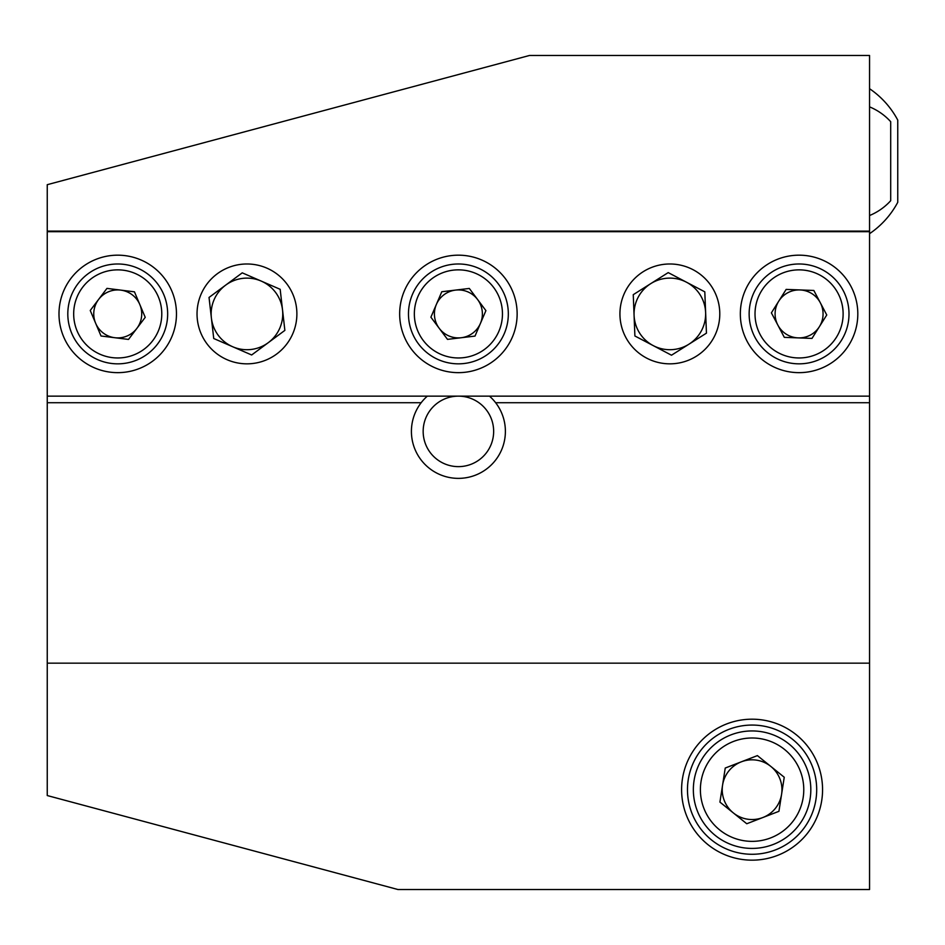 <?xml version="1.0" encoding="UTF-8"?>
<svg xmlns="http://www.w3.org/2000/svg" width="945" height="945" viewBox="0 0 945 945"><rect width="100%" height="100%" fill="white"/><g stroke="black" fill="none" stroke-linecap="round" stroke-linejoin="round"><path stroke-width="1.42" d="M483.816 455.809A35.237 35.237 0 0 0 482.824 405.972A35.237 35.237 0 0 0 432.999 406.964A35.237 35.237 0 0 0 433.979 456.789A35.237 35.237 0 0 0 483.816 455.809M489.486 396.144A46.99 46.99 0 0 1 458.408 478.371A46.99 46.99 0 0 1 427.317 396.144M822.563 789.677A70.485 70.485 0 0 1 752.09 860.163A70.485 70.485 0 0 1 681.605 789.677A70.485 70.485 0 0 1 752.09 719.192A70.485 70.485 0 0 1 822.563 789.677M687.476 789.677A64.614 64.614 0 0 0 752.09 854.28A64.614 64.614 0 0 0 816.693 789.677A64.614 64.614 0 0 0 752.09 725.063A64.614 64.614 0 0 0 687.476 789.677M495.641 402.724L869.554 402.724L869.554 396.144L47.25 396.144L47.25 402.724L421.175 402.724M47.25 231.123L869.554 231.123L869.554 55.471L529.507 55.471L47.25 184.688L47.25 396.144M869.554 396.144L869.554 231.123M47.25 402.724L47.25 795.548L397.975 889.528L869.554 889.528L869.554 402.724M47.25 663.154L869.554 663.154M869.554 106.868A58.732 58.732 0 0 1 890.698 121.692L890.698 185.799M890.698 158.228L890.698 200.706A58.732 58.732 0 0 1 869.554 215.531M869.554 88.712A87.566 87.566 0 0 1 897.75 120.086L897.75 202.313A87.566 87.566 0 0 1 869.554 233.687M897.75 173.089L897.75 187.334M762.851 817.531A29.862 29.862 0 0 0 770.825 766.43A29.862 29.862 0 0 0 722.582 785.071A29.862 29.862 0 0 0 762.851 817.531M810.113 798.738A58.732 58.732 0 0 0 761.138 731.643A58.732 58.732 0 0 0 694.055 780.617A58.732 58.732 0 0 0 743.03 847.712A58.732 58.732 0 0 0 810.113 798.738M803.155 797.651A51.691 51.691 0 0 0 760.052 738.612A51.691 51.691 0 0 0 701.013 781.704A51.691 51.691 0 0 0 744.117 840.743A51.691 51.691 0 0 0 803.155 797.651M757.406 755.61L784.244 777.251L778.928 811.318L746.763 823.745L719.925 802.104L725.24 768.037L757.406 755.61M268.262 342.681A35.804 35.804 0 0 0 261.21 281.078A35.804 35.804 0 0 0 211.385 317.981A35.804 35.804 0 0 0 268.262 342.681M242.251 272.845L280.169 289.312L284.87 330.384L251.653 354.977L213.735 338.511L209.034 297.451L242.251 272.845M799.068 255.174A58.732 58.732 0 0 0 740.337 313.917A58.732 58.732 0 0 0 799.068 372.649A58.732 58.732 0 0 0 857.812 313.917A58.732 58.732 0 0 0 799.068 255.174M458.408 255.174A58.732 58.732 0 0 0 399.664 313.917A58.732 58.732 0 0 0 458.408 372.649A58.732 58.732 0 0 0 517.139 313.917A58.732 58.732 0 0 0 458.408 255.174M117.735 255.174A58.732 58.732 0 0 0 58.992 313.917A58.732 58.732 0 0 0 117.735 372.649A58.732 58.732 0 0 0 176.467 313.917A58.732 58.732 0 0 0 117.735 255.174M197.032 313.917A49.931 49.931 0 0 0 246.952 363.837A49.931 49.931 0 0 0 296.884 313.917A49.931 49.931 0 0 0 246.952 263.986A49.931 49.931 0 0 0 197.032 313.917M619.932 313.917A49.931 49.931 0 0 0 669.851 363.837A49.931 49.931 0 0 0 719.783 313.917A49.931 49.931 0 0 0 669.851 263.986A49.931 49.931 0 0 0 619.932 313.917M869.554 231.679L47.25 231.679M461.255 337.731A23.991 23.991 0 0 0 477.603 299.541A23.991 23.991 0 0 0 436.354 304.467A23.991 23.991 0 0 0 461.255 337.731M498.901 331.258A44.049 44.049 0 0 0 475.748 273.412A44.049 44.049 0 0 0 417.903 296.576A44.049 44.049 0 0 0 441.067 354.41A44.049 44.049 0 0 0 498.901 331.258M504.299 333.561A49.931 49.931 0 0 0 478.052 268.014A49.931 49.931 0 0 0 412.504 294.261A49.931 49.931 0 0 0 438.752 359.809A49.931 49.931 0 0 0 504.299 333.561M469.311 288.449L485.907 310.621L475.004 336.089L447.505 339.373L430.896 317.201L441.799 291.733L469.311 288.449M139.836 304.585A23.991 23.991 0 0 0 98.611 299.435A23.991 23.991 0 0 0 114.758 337.719A23.991 23.991 0 0 0 139.836 304.585M123.193 270.199A44.049 44.049 0 0 0 74.017 308.448A44.049 44.049 0 0 0 112.278 357.623A44.049 44.049 0 0 0 161.441 319.375A44.049 44.049 0 0 0 123.193 270.199M123.925 264.376A49.931 49.931 0 0 0 68.194 307.727A49.931 49.931 0 0 0 111.545 363.459A49.931 49.931 0 0 0 167.277 320.095A49.931 49.931 0 0 0 123.925 264.376M90.248 310.48L106.962 288.39L134.45 291.828L145.223 317.343L128.508 339.432L101.02 335.995L90.248 310.48M798.147 337.885A23.991 23.991 0 0 0 820.295 302.719A23.991 23.991 0 0 0 778.774 301.136A23.991 23.991 0 0 0 798.147 337.885M836.349 337.389A44.049 44.049 0 0 0 822.552 276.637A44.049 44.049 0 0 0 761.8 290.434A44.049 44.049 0 0 0 775.597 351.186A44.049 44.049 0 0 0 836.349 337.389M841.322 340.519A49.931 49.931 0 0 0 825.682 271.664A49.931 49.931 0 0 0 756.827 287.304A49.931 49.931 0 0 0 772.467 356.159A49.931 49.931 0 0 0 841.322 340.519M813.834 290.469L826.757 314.98L811.991 338.416L784.315 337.353L771.392 312.854L786.157 289.406L813.834 290.469M688.964 344.181A35.804 35.804 0 0 0 686.507 282.224A35.804 35.804 0 0 0 634.083 315.335A35.804 35.804 0 0 0 688.964 344.181M668.209 272.609L704.805 291.84L706.447 333.148L671.493 355.214L634.898 335.983L633.256 294.675L668.209 272.609"/></g></svg>

